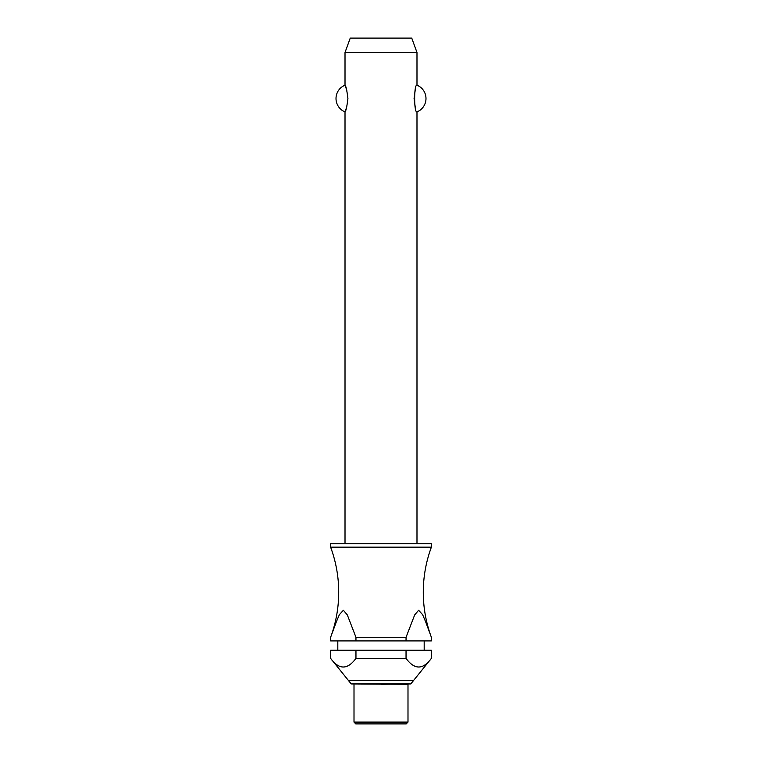 <?xml version="1.0" encoding="UTF-8"?>
<svg xmlns="http://www.w3.org/2000/svg" width="762" height="762" viewBox="0 0 762 762"><rect width="100%" height="100%" fill="white"/><g stroke="black" fill="none" stroke-linecap="round" stroke-linejoin="round"><path stroke-width="1.14" d="M330.87 636.632A129.559 129.559 0 0 0 330.613 547.154L431.387 547.154A129.559 129.559 0 0 0 431.13 636.632M416.985 543.744L416.985 111.881C413.871 113.195 413.871 83.877 416.985 85.192L416.985 52.492L345.015 52.492L345.015 85.192C345.929 85.782 346.901 90.23 347.92 98.536C346.901 106.832 345.929 111.281 345.015 111.881L345.015 543.744M346.815 90.316L345.015 85.192A14.392 14.392 0 0 0 345.015 111.881L346.815 106.747M415.185 90.316L414.08 98.536L415.185 106.747M431.387 547.154L431.387 543.744L330.613 543.744L330.613 547.154M424.186 650.272L424.186 640.909M337.814 640.909L337.814 650.272M330.613 658.368L330.613 650.272L355.959 650.272L355.959 658.368C347.51 669.884 339.061 669.884 330.613 658.368L351.206 683.933L410.794 683.933L431.387 658.368C422.939 669.884 414.49 669.884 406.041 658.368L406.041 650.272L431.387 650.272L431.387 658.368M354.006 684.314L354.006 722.1L355.806 723.9L406.194 723.9L407.994 722.1L407.994 684.314L351.206 683.933M345.015 52.492L350.253 38.1L411.747 38.1L416.985 52.492M416.985 85.192A14.392 14.392 0 0 1 416.985 111.881M406.041 637.318L414.68 614.915L418.633 610.257L422.634 614.686L425.682 621.887L431.387 637.318L431.387 640.909L406.041 640.909L406.041 637.318L355.959 637.318L355.959 640.909L330.613 640.909L330.613 637.318L336.318 621.887L339.366 614.686L343.367 610.257L347.32 614.915L355.959 637.318M410.794 683.933L381 684.314M355.959 640.909L406.041 640.909M355.959 650.272L406.041 650.272M355.959 658.368L406.041 658.368M354.006 722.1L407.994 722.1M348.434 680.637L413.566 680.637"/></g></svg>
